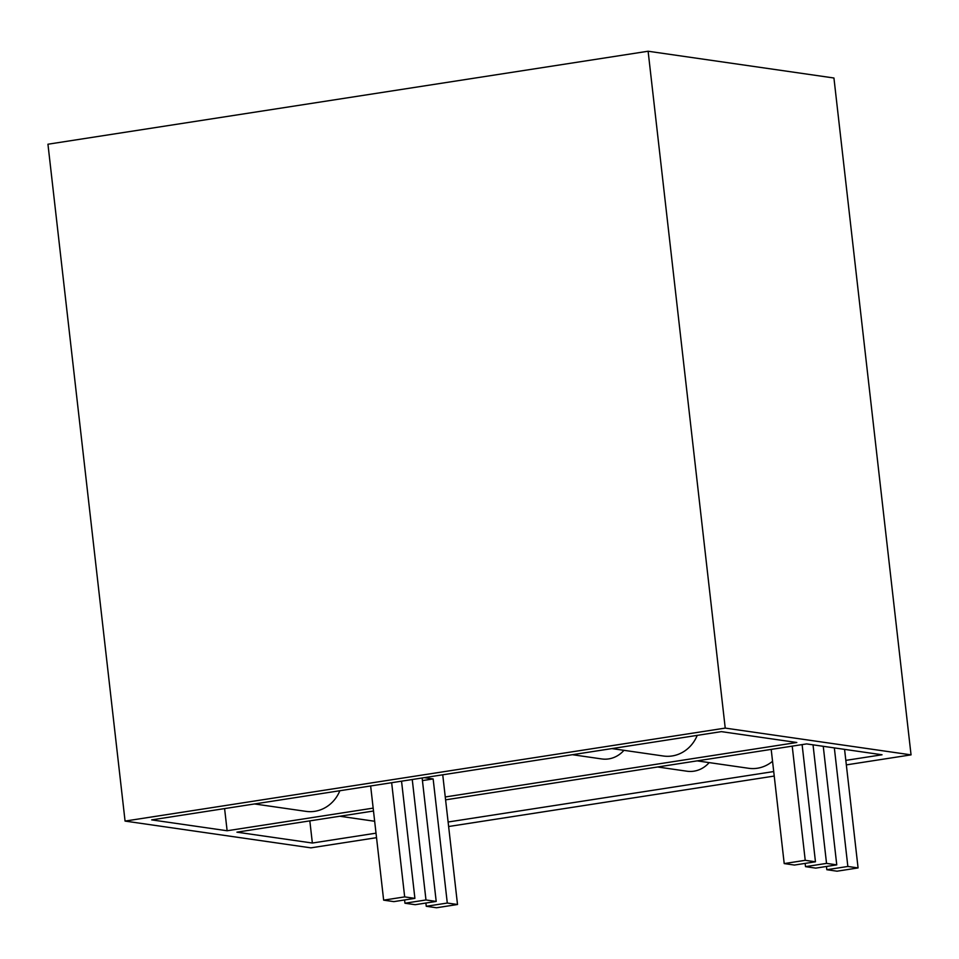 <?xml version="1.0" encoding="UTF-8"?>
<svg xmlns="http://www.w3.org/2000/svg" width="959" height="959" viewBox="0 0 959 959"><rect width="100%" height="100%" fill="white"/><g stroke="black" fill="none" stroke-linecap="round" stroke-linejoin="round"><path stroke-width="1.44" d="M648.116 51.235L47.95 144.222L125.066 821.084L725.232 728.097L648.116 51.235L833.934 78.003L911.05 754.865L725.232 728.097M911.05 754.865L846.329 764.886M774.237 776.059L448.632 826.514M376.527 837.675L310.884 847.852L125.066 821.084M445.264 796.965L796.809 742.494L721.372 731.633L151.69 819.885L227.127 830.758L373.159 808.125M445.587 799.842L806.615 743.908L882.04 754.769L845.826 760.379M373.495 811.014L236.921 832.172L312.358 843.033L376.012 833.167M448.117 822.007L773.721 771.551M224.598 808.593L227.127 830.758M611.89 748.583L663.412 756.016A34.128 31.611 -81.8 0 0 697.229 735.373M572.391 754.709L601.749 758.941A27.284 25.27 -81.8 0 0 623.937 750.322M254.531 803.954L306.053 811.374A34.128 31.611 -81.8 0 0 339.858 790.731M772.546 761.29A34.128 31.611 98.2 0 1 748.655 768.291L697.133 760.871M709.169 762.597A27.284 25.27 98.2 0 1 686.98 771.216L657.622 766.984M309.829 820.868L312.358 843.033M792.218 746.138L805.224 860.319L784.21 863.579L771.192 749.399M802.108 744.604L815.462 861.793L805.224 860.319M813.028 744.831L826.538 863.388L805.512 866.648L805.14 863.4M823.254 746.306L836.763 864.862L826.538 863.388M834.342 747.9L847.852 866.456L826.826 869.717L826.454 866.468M844.567 749.375L858.077 867.931L847.852 866.456M815.462 861.793L794.436 865.054L784.21 863.579M836.763 864.862L815.749 868.123L805.512 866.648M858.077 867.931L837.051 871.192L826.826 869.717M457.515 904.505L436.489 907.765L426.264 906.291L447.29 903.042L457.515 904.505L442.734 774.8M425.892 903.042L426.264 906.291M436.201 901.436L415.187 904.697L404.95 903.222L425.976 899.962L436.201 901.436L422.14 777.989M404.59 899.974L404.95 903.222M414.899 898.367L393.873 901.628L383.648 900.153L404.674 896.893L414.899 898.367L401.545 781.177M370.642 785.972L383.648 900.153M422.439 780.59L433.144 778.936L447.29 903.042M433.144 778.936L424.286 777.653M412.25 779.523L425.976 899.962M391.656 782.712L404.674 896.893M339.762 816.241L374.657 821.264"/></g></svg>
